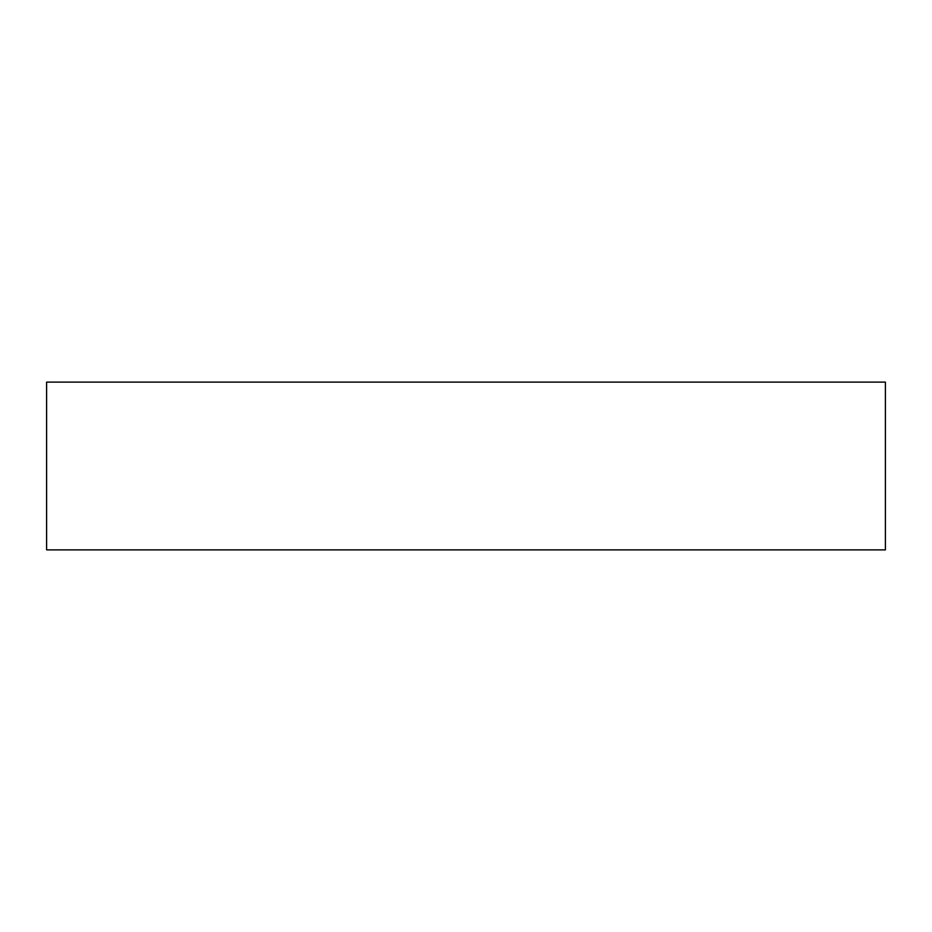 <?xml version="1.0" encoding="UTF-8"?>
<svg xmlns="http://www.w3.org/2000/svg" width="932" height="932" viewBox="0 0 932 932"><rect width="100%" height="100%" fill="white"/><g stroke="black" fill="none" stroke-linecap="round" stroke-linejoin="round"><path stroke-width="1.4" d="M46.6 382.12L885.4 382.12L885.4 549.88L46.6 549.88L46.6 382.12"/></g></svg>
